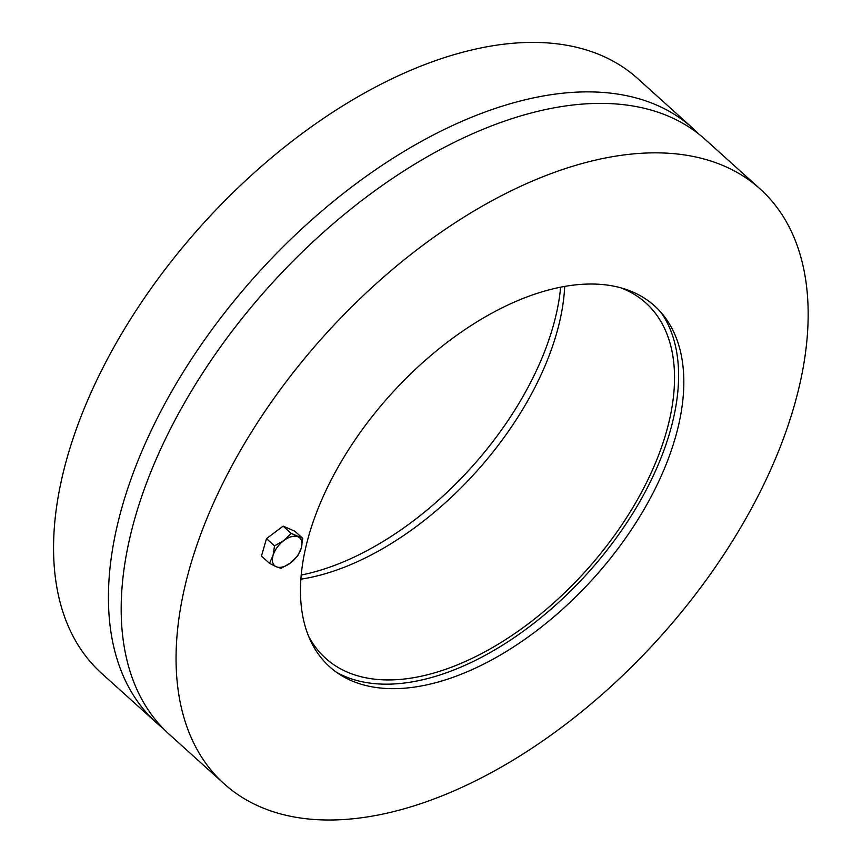 <?xml version="1.0" encoding="UTF-8"?>
<svg xmlns="http://www.w3.org/2000/svg" width="862" height="862" viewBox="0 0 862 862"><rect width="100%" height="100%" fill="white"/><g stroke="black" fill="none" stroke-linecap="round" stroke-linejoin="round"><path stroke-width="1.29" d="M301.14 575.062A242.815 136.832 132 0 0 560.634 287.262M162.983 728.282A400.356 225.607 -48 0 1 156.41 722.744A400.356 225.607 -48 0 1 174.005 387.447A400.356 225.607 -48 0 1 517.965 101.608A400.356 225.607 -48 0 1 692.595 128.072A400.356 225.607 -48 0 1 698.78 134.041M156.41 722.744L101.544 673.276A400.356 225.607 -48 0 1 119.139 337.979A400.356 225.607 -48 0 1 463.099 52.14A400.356 225.607 -48 0 1 637.729 78.593L692.595 128.072M300.806 579.189A239.173 134.784 132 0 0 564.707 286.496M621.491 288.08A239.173 134.784 -48 0 1 645.907 303.004A239.173 134.784 -48 0 1 585.848 570.881A239.173 134.784 -48 0 1 325.599 658.256A239.173 134.784 -48 0 1 308.23 635.509M660.971 312.367A244.269 137.651 -48 0 1 587.992 572.81A244.269 137.651 -48 0 1 336.46 672.274M435.45 682.769A242.815 136.832 -48 0 1 340.027 674.666A242.815 136.832 -48 0 1 390.508 394.753A242.815 136.832 -48 0 1 663.718 315.664A242.815 136.832 -48 0 1 638.268 519.021A242.815 136.832 -48 0 1 435.45 682.769M760.23 189.047L705.353 139.579A400.356 225.607 132 0 0 530.723 113.116A400.356 225.607 132 0 0 186.763 398.955A400.356 225.607 132 0 0 169.167 734.252L224.045 783.72A400.356 225.607 -48 0 1 241.64 448.423A400.356 225.607 -48 0 1 585.589 162.584A400.356 225.607 -48 0 1 760.23 189.047A400.356 225.607 -48 0 1 659.689 637.46A400.356 225.607 -48 0 1 224.045 783.72M276.314 566.765L269.483 563.339L273.028 555.527A18.716 10.549 132 0 0 276.314 566.765A18.716 10.549 132 0 0 290.429 563.026L281.087 568.338L276.314 566.765M274.525 545.861L283.878 540.539A18.716 10.549 132 0 0 273.028 555.527L274.525 545.861L266.498 538.61L283.135 526.132L294.739 531.143L302.767 538.384L301.269 548.049L297.724 555.861L290.429 563.026A18.716 10.549 132 0 0 301.269 548.049A18.716 10.549 132 0 0 297.993 536.81A18.716 10.549 132 0 0 283.878 540.539L291.173 533.384L302.767 538.384M266.498 538.61L261.455 556.098L269.483 563.339M283.135 526.132L291.173 533.384"/></g></svg>
